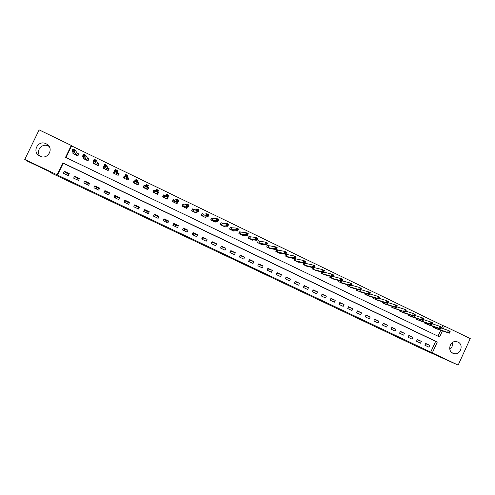 <?xml version="1.0" encoding="UTF-8"?>
<svg xmlns="http://www.w3.org/2000/svg" width="495" height="495" viewBox="0 0 495 495"><rect width="100%" height="100%" fill="white"/><g stroke="black" fill="none" stroke-linecap="round" stroke-linejoin="round"><path stroke-width="0.74" d="M260.054 271.78L271.378 276.872L260.054 271.78M40.07 156.21C35.244 150.95 42.063 142.616 48.38 146.031L49.092 146.421M46.06 143.748L46.982 144.274C54.314 148.754 47.631 160.207 40.015 156.185L39.328 155.814C31.643 151.519 38.301 139.615 46.06 143.748M452.331 342.614C452.863 345.38 452.028 347.626 449.825 349.346M457.999 342.033C463.852 344.495 460.74 354.853 454.49 353.727L452.875 353.251C447.294 350.936 449.769 341.043 455.815 341.507L457.999 342.033M228.894 256.899L239.413 261.707L228.894 256.899M441.664 328.21L442.864 325.592L444.56 326.143L470.25 338.58L458.147 365.118L421.734 348.734L52.006 173.374L49.005 171.388L27.695 161.283L24.75 159.452L39.148 129.882L71.299 145.443L65.538 157.33L439.603 336.965L442.412 330.827M458.147 365.118L432.327 352.867L437.289 342.02L62.846 162.88L57.08 174.791L24.75 159.452M430.693 352.168L435.631 341.383L63.224 163.232L57.482 175.075L432.327 352.867M57.482 175.075L57.08 174.791M249.362 266.7L261.546 272.207L249.362 266.7M247.314 265.747L238.479 261.539L247.333 265.704M429.74 345.361L425.719 343.45L424.896 345.25L428.918 347.162L429.74 345.361L425.613 343.691M421.356 341.371L417.322 339.446L416.493 341.253L420.533 343.171L421.356 341.371L417.205 339.7M412.935 337.361L408.876 335.424L408.047 337.237L412.106 339.168L412.935 337.361L408.759 335.684M404.471 333.327L400.393 331.384L399.558 333.197L403.635 335.14L404.471 333.327L400.269 331.65M395.963 329.274L391.867 327.325L391.031 329.138L395.128 331.087L395.963 329.274L391.737 327.603M387.418 325.203L383.297 323.241L382.462 325.06L386.576 327.022L387.418 325.203L383.167 323.532M378.83 321.113L374.69 319.139L373.843 320.964L377.982 322.932L378.83 321.113L374.548 319.436M370.192 316.998L366.034 315.018L365.186 316.843L369.35 318.823L370.192 316.998L365.892 315.327M361.517 312.865L357.341 310.872L356.487 312.704L360.669 314.696L361.517 312.865L357.186 311.2M352.799 308.713L348.598 306.708L347.744 308.546L351.945 310.544L352.799 308.713L348.437 307.048M344.037 304.536L339.811 302.525L338.957 304.363L343.177 306.374L344.037 304.536L339.644 302.878M335.226 300.341L330.982 298.318L330.122 300.162L334.373 302.185L335.226 300.341L330.808 298.695M326.372 296.121L322.109 294.092L321.249 295.942L325.512 297.971L326.372 296.121L321.929 294.482M317.481 291.883L313.193 289.841L312.326 291.697L316.614 293.739L317.481 291.883L313.001 290.256M308.534 287.626L304.227 285.572L303.361 287.434L307.667 289.482L308.534 287.626L304.023 286.011M299.549 283.344L295.218 281.278L294.346 283.146L298.677 285.207L299.549 283.344L295.001 281.742M290.515 279.038L286.166 276.965L285.287 278.834L289.643 280.906L290.515 279.038L285.931 277.46M281.438 274.713L277.064 272.634L276.185 274.502L280.56 276.587L281.438 274.713L276.816 273.16M272.312 270.369L267.913 268.271L267.034 270.146L271.433 272.244L272.312 270.369L267.653 268.835M263.142 266.001L258.718 263.891L257.833 265.772L262.257 267.875L263.142 266.001L258.452 264.46M253.923 261.608L249.48 259.491L248.589 261.372L253.032 263.488L253.923 261.608L249.208 260.054M244.654 257.19L240.186 255.061L239.295 256.954L243.763 259.077L244.654 257.19L239.92 255.63M235.335 252.753L230.849 250.619L229.952 252.512L234.444 254.647L235.335 252.753L230.583 251.188M225.974 248.292L221.463 246.145L220.566 248.044L225.077 250.192L225.974 248.292L221.191 246.714M216.562 243.812L212.027 241.647L211.124 243.552L215.665 245.712L216.562 243.812L211.755 242.222M207.102 239.302L202.542 237.13L201.638 239.036L206.198 241.207L207.102 239.302L202.269 237.705M197.592 234.772L193.007 232.588L192.097 234.5L196.682 236.678L197.592 234.772L195.265 234.364L192.734 233.164M188.032 230.218L183.422 228.022L182.513 229.94L187.122 232.13L188.032 230.218L186.009 229.958L183.15 228.597M178.417 225.64L173.788 223.431L172.873 225.355L177.507 227.558L178.417 225.64L176.709 225.528L173.516 224.012M168.758 221.036L164.105 218.821L163.183 220.745L167.842 222.96L168.758 221.036L167.36 221.079L163.826 219.396M159.044 216.408L154.366 214.18L153.444 216.111L158.128 218.338L159.044 216.408L157.961 216.606L154.087 214.762M149.28 211.761L144.577 209.515L143.649 211.452L148.358 213.692L149.28 211.761L148.519 212.108L144.299 210.097M139.466 207.083L134.739 204.831L133.811 206.768L138.538 209.02L139.466 207.083L139.021 207.584L134.461 205.413M129.597 202.381L124.845 200.116L123.911 202.059L128.669 204.324L129.597 202.381M119.679 197.654L114.896 195.376L113.961 197.326L118.744 199.603L119.679 197.654M109.704 192.901L104.897 190.612L103.956 192.567L108.764 194.857L109.704 192.901M99.681 188.125L94.848 185.823L93.901 187.784L98.734 190.08L99.681 188.125M89.595 183.323L84.738 181.009L83.791 182.971L88.648 185.285L89.595 183.323M79.46 178.497L74.578 176.171L73.625 178.138L78.513 180.458L79.46 178.497M69.269 173.64L64.362 171.301L63.403 173.275L68.316 175.614L69.269 173.64M442.864 325.592L71.62 145.901L65.977 157.54M438.007 336.198L440.729 330.252M437.215 329.045L433.144 327.257L433.459 326.57M428.862 325.011L424.772 323.216L425.094 322.511M420.472 320.958L416.357 319.157L416.691 318.427M412.032 316.887L407.899 315.08L408.245 314.319M403.555 312.791L399.397 310.984L399.762 310.192M395.041 308.676L390.858 306.863L391.236 306.04M386.477 304.543L382.27 302.723L382.666 301.87M377.877 300.385L373.645 298.565L374.059 297.674M369.233 296.208L364.976 294.389L365.409 293.455M360.539 292.007L356.264 290.188L356.716 289.204M351.809 287.787L347.509 285.962L347.985 284.934M343.035 283.542L338.704 281.717L339.205 280.64M334.218 279.273L329.862 277.454L330.388 276.315M325.357 274.985L320.97 273.166L321.533 271.965M316.447 270.678L312.036 268.859L312.63 267.585M306.201 266.05L314.17 267.956L312.296 267.053L313.205 265.11L305.155 263.266M307.494 266.341L303.051 264.528L303.689 263.173M296.251 258.965L295.441 258.644M296.078 258.885L295.466 258.588M298.504 261.979L298.367 262.27L294.03 260.178L294.704 258.73M287.187 254.591L285.924 254.096M287.013 254.504L285.968 254.003M289.457 257.598L289.315 257.907L284.953 255.804L285.683 254.251M278.072 250.192L276.662 249.647M277.905 250.111L276.717 249.536L275.839 251.404L280.219 253.52L280.374 253.192M268.909 245.768L267.498 245.223M268.748 245.687L267.554 245.112L266.669 246.986L271.074 249.109L271.241 248.756M259.547 241.244L258.347 240.663L257.456 242.544L261.886 244.679L262.065 244.295M250.445 236.851L249.072 236.332L248.236 238.101M250.297 236.777L249.084 236.195L248.199 238.083L252.648 240.224L252.846 239.809M240.997 232.291L239.784 231.703L238.887 233.59L243.361 235.75L243.583 235.286M231.79 227.842L230.472 227.353L229.631 229.129M231.648 227.774L230.429 227.186L229.531 229.08L234.03 231.252L234.271 230.738M222.255 223.239L221.03 222.645L220.126 224.544L224.65 226.729L224.922 226.153M212.943 218.747L211.681 218.283L210.833 220.065M212.807 218.679L211.575 218.085L210.672 219.99L215.22 222.181L215.529 221.525M204.503 217.008L208.018 216.717L206.031 215.758L206.978 213.766L203.451 214.137L202.214 213.71L201.366 215.498M203.315 214.094L202.078 213.5L201.168 215.405L205.741 217.608L206.099 216.853M193.892 209.546L192.697 209.113L191.843 210.907M193.774 209.49L192.524 208.89L191.615 210.796L196.206 213.011L196.639 212.114M185.378 207.789L188.032 207.071L186.021 206.099L186.974 204.095L184.307 204.893L183.125 204.497L182.271 206.291M184.177 204.856L182.927 204.249L182.012 206.167L186.627 208.395L187.16 207.287M174.648 200.252L173.51 199.85L172.65 201.651M174.531 200.203L173.275 199.59L172.359 201.514L177 203.748L177.686 202.306M164.841 195.519L163.573 194.906L162.651 196.837L167.316 199.083L167.96 197.029M155.09 190.816L153.821 190.198L152.899 192.128L157.589 194.393L158.505 192.462L157.769 192.11M145.295 186.083L144.014 185.464L143.086 187.401L147.801 189.672L148.729 187.741L147.522 187.16L148.265 187.667L147.392 189.48M146.526 189.059L147.386 187.45L145.332 186.46L146.297 184.431L145.4 186.108L144.348 185.774L143.482 187.586M135.154 181.189L134.157 180.706L133.229 182.643L137.969 184.932L138.897 182.995L137.61 182.377M124.783 176.183L124.251 175.923L123.317 177.866L128.081 180.161L129.009 178.225L127.722 177.6M114.357 171.146L113.349 173.058L118.138 175.372L119.072 173.423L117.779 172.798M103.95 166.939L103.325 168.232L108.145 170.552L109.086 168.603L107.78 167.972M93.747 162.348L93.252 163.375L98.097 165.707L99.037 163.752L97.725 163.121M83.537 157.639L83.123 158.487L87.992 160.838L88.939 158.876L87.621 158.239M73.297 152.85L72.944 153.58L77.839 155.937L78.785 153.976L77.461 153.332M68.353 173.931L67.685 175.31M71.62 145.901L71.299 145.443M443.353 328.779L444.56 326.143M435.631 341.383L437.289 342.02M63.224 163.232L62.846 162.88M168.238 197.159L167.434 197.635M158.505 192.462L157.552 193.341M148.729 187.741L147.541 189.548M134.157 180.706L133.799 182.55M124.251 175.923L124.288 177.012M211.817 242.253L211.186 243.583M202.863 237.984L202.232 239.32M193.861 233.702L193.223 235.038M184.814 229.389L184.177 230.732M175.725 225.064L175.088 226.407M166.592 220.714L165.949 222.057M157.41 216.34L156.767 217.689M148.184 211.947L147.535 213.302M138.909 207.529L138.26 208.884M125.099 200.958L124.449 202.313M124.845 200.116L124.882 200.852L129.319 202.962M115.712 196.484L115.057 197.845M114.896 195.376L115.267 196.274L119.4 198.241M106.27 191.992L105.614 193.353M104.897 190.612L105.602 191.67L109.426 193.489M96.791 187.475L96.129 188.843M94.848 185.823L95.888 187.042L99.396 188.713M87.256 182.933L86.594 184.307M84.738 181.009L86.118 182.395L89.31 183.911M77.672 178.373L77.01 179.747M74.578 176.171L76.304 177.717L79.175 179.085M64.362 171.301L66.435 173.021L68.984 174.234M254.857 269.02L258.136 270.876M256.367 269.732L260.395 271.675L258.155 270.852M256.342 269.787L254.77 269.212M243.812 264.021L248.106 265.994L243.905 263.823M436.064 328.661L449.324 333.197L447.585 332.362L448.445 330.487L441.088 328.018M449.175 331.458L448.445 330.487L450.178 331.322L449.324 333.197L449.868 331.792L449.175 331.458L448.829 332.207L449.528 332.541M448.829 332.207L447.585 332.362L434.233 327.783M449.868 331.792L450.178 331.322M427.705 324.633L440.63 329.002L438.892 328.16L439.752 326.285L432.339 323.829M440.47 327.251L439.752 326.285L441.497 327.127L440.63 329.002L441.169 327.591L440.47 327.251L440.129 328.006L440.822 328.34M440.129 328.006L438.892 328.16L425.861 323.742M441.169 327.591L441.497 327.127M419.302 320.581L431.9 324.788L430.149 323.947L431.015 322.059L423.553 319.621M431.727 323.025L431.015 322.059L432.766 322.907L431.9 324.788L432.426 323.365L431.727 323.025L431.38 323.779L432.079 324.12M431.38 323.779L430.149 323.947L417.452 319.69M432.426 323.365L432.766 322.907M410.862 316.509L423.126 320.55L421.363 319.702L422.229 317.815L414.717 315.395M422.934 318.774L422.229 317.815L423.992 318.669L423.126 320.55L423.64 319.12L422.934 318.774L422.582 319.535L423.287 319.875M422.582 319.535L421.363 319.702L409 315.612M423.64 319.12L423.992 318.669M402.373 312.419L414.303 316.293L412.533 315.439L413.405 313.545L405.832 311.145M414.092 314.504L413.405 313.545L415.175 314.405L414.303 316.293L414.804 314.851L414.092 314.504L413.746 315.265L414.451 315.606M413.746 315.265L412.533 315.439L400.505 311.516M414.804 314.851L415.175 314.405M393.859 308.311L405.436 312.011L391.972 307.401M404.861 310.971L405.572 311.318L405.925 310.557L405.207 310.216L404.861 310.971L403.654 311.157L404.526 309.257L396.903 306.875M405.207 310.216L404.526 309.257L406.308 310.118L405.572 311.318M405.925 310.557L406.308 310.118M385.32 304.196L396.52 307.711L394.732 306.844L383.39 303.268M395.926 306.659L396.644 307.005L396.996 306.244L396.278 305.898L395.926 306.659L394.732 306.844L395.61 304.945L387.925 302.594M396.278 305.898L395.61 304.945L397.398 305.811L396.644 307.005M396.996 306.244L397.398 305.811M376.67 300.013L387.56 303.385L385.766 302.519L386.644 300.613L378.904 298.287M387.3 301.56L386.644 300.613L388.439 301.48L387.56 303.385L388.024 301.907L387.3 301.56L386.954 302.321L387.672 302.674M386.954 302.321L385.766 302.519L374.771 299.11M388.024 301.907L388.439 301.48M368.014 295.843L378.551 299.036L376.745 298.163L377.629 296.257L369.827 293.962M378.279 297.198L377.629 296.257L379.436 297.13L378.551 299.036L379.003 297.551L378.279 297.198L377.926 297.965L378.65 298.318M377.926 297.965L376.745 298.163L366.108 294.933M379.003 297.551L379.436 297.13M359.314 291.648L369.499 294.667L367.686 293.789L368.571 291.877L360.7 289.618M369.208 292.817L368.571 291.877L370.384 292.755L369.499 294.667L369.938 293.17L369.208 292.817L368.855 293.585L369.579 293.937M368.855 293.585L367.686 293.789L357.396 290.732M369.938 293.17L370.384 292.755M350.571 287.428L360.397 290.274L358.572 289.396L359.463 287.471L351.53 285.262M360.094 288.412L359.463 287.471L361.288 288.356L360.397 290.274L360.824 288.764L360.094 288.412L359.735 289.179L360.465 289.532M359.735 289.179L358.572 289.396L348.647 286.512M360.824 288.764L361.288 288.356M341.785 283.19L351.252 285.856L349.414 284.971L350.311 283.047L342.305 280.882M350.924 283.981L350.311 283.047L352.143 283.938L351.252 285.856L351.66 284.34L350.924 283.981L350.565 284.755L351.302 285.108M350.565 284.755L349.414 284.971L339.855 282.274M351.66 284.34L352.143 283.938M332.962 278.951L342.051 281.42L340.207 280.529L341.104 278.598L333.024 276.488M341.711 279.533L341.104 278.598L342.948 279.489L342.051 281.42L342.453 279.885L341.711 279.533L341.352 280.306L342.088 280.659M341.352 280.306L340.207 280.529L331.013 278.011M342.453 279.885L342.948 279.489M324.083 274.651L332.807 276.959L330.951 276.062L331.854 274.125L323.699 272.077M332.448 275.053L331.854 274.125L333.71 275.022L332.807 276.959L333.191 275.412L332.448 275.053L332.089 275.826L332.832 276.185M332.089 275.826L330.951 276.062L322.127 273.729M333.191 275.412L333.71 275.022M315.16 270.35L323.513 272.467L321.651 271.569L322.554 269.633L314.313 267.647M323.136 270.555L322.554 269.633L324.417 270.53L323.513 272.467L323.885 270.913L323.136 270.555L322.777 271.334L323.52 271.693M322.777 271.334L321.651 271.569L313.199 269.422M323.885 270.913L324.417 270.53M313.409 266.811L314.164 267.17L314.523 266.397L313.774 266.032L313.409 266.811L312.296 267.053L304.394 265.153L305.26 263.297L304.901 263.161M313.774 266.032L313.205 265.11L315.074 266.019L314.17 267.956L314.164 267.17M314.523 266.397L315.074 266.019M297.186 261.682L304.778 263.427L302.89 262.517L303.8 260.568L296.14 258.904L295.206 260.747M304.363 261.484L303.8 260.568L305.687 261.478L304.778 263.427L305.118 261.849L304.363 261.484L303.998 262.263L304.753 262.628M303.998 262.263L302.89 262.517L295.267 260.766M305.118 261.849L305.687 261.478M288.127 257.313L295.336 258.866L293.436 257.951L294.352 256.002L287.075 254.529L286.141 256.373M294.902 256.911L294.352 256.002L296.245 256.917L295.336 258.866L295.663 257.276L294.902 256.911L294.537 257.697L295.292 258.062M294.537 257.697L293.436 257.951L286.197 256.398M295.663 257.276L296.245 256.917M279.025 252.92L285.838 254.281L283.932 253.366L284.854 251.411L277.961 250.13L277.027 251.98M285.392 252.314L284.854 251.411L286.754 252.326L285.838 254.281L286.153 252.685L285.392 252.314L285.021 253.1L285.782 253.471M285.021 253.1L283.932 253.366L277.082 252.004M286.153 252.685L286.754 252.326M269.874 248.509L276.297 249.678L274.379 248.75L275.3 246.788L268.804 245.712L267.869 247.562M275.826 247.692L275.3 246.788L277.212 247.717L276.297 249.678L276.594 248.063L275.826 247.692L275.455 248.478L276.222 248.849M275.455 248.478L274.379 248.75L267.925 247.587M276.594 248.063L277.212 247.717M257.468 242.55L258.297 240.787L259.603 241.263L258.662 243.125M260.673 244.072L266.7 245.044L264.776 244.115L265.697 242.148L259.603 241.263M266.211 243.051L265.697 242.148L267.622 243.076L266.7 245.044L266.984 243.422L266.211 243.051L265.84 243.837L266.613 244.208M265.84 243.837L264.776 244.115L258.718 243.144M266.984 243.422L267.622 243.076M251.429 239.611L257.047 240.384L255.117 239.45L256.045 237.482L250.352 236.796L249.406 238.664M256.546 238.38L256.045 237.482L257.975 238.417L257.047 240.384L257.32 238.751L256.546 238.38L256.175 239.165L256.948 239.543M256.175 239.165L255.117 239.45L249.461 238.683M257.32 238.751L257.975 238.417M238.961 233.628L239.716 231.846M242.154 235.162L247.352 235.707L245.402 234.766L246.337 232.792L239.797 231.852M246.826 233.683L246.337 232.792L248.28 233.733L247.352 235.707L247.605 234.061L246.826 233.683L246.454 234.475L247.234 234.847M246.454 234.475L245.402 234.766L240.106 234.178M247.605 234.061L248.28 233.733M232.811 230.664L237.6 230.998L235.639 230.051L236.579 228.071L231.703 227.793L230.75 229.668M237.056 228.962L236.579 228.071L238.534 229.018L237.6 230.998L237.835 229.34L237.056 228.962L236.678 229.754L237.464 230.132M236.678 229.754L230.806 229.686M237.835 229.34L238.534 229.018M220.256 224.606L220.943 222.83M223.424 226.135L227.793 226.264L225.825 225.312L226.766 223.332L222.404 223.288L221.104 222.83M227.23 224.21L226.766 223.332L228.733 224.278L227.793 226.264L228.016 224.594L227.23 224.21L226.852 225.008L227.638 225.386M226.852 225.008L221.352 225.138M228.016 224.594L228.733 224.278M214.613 221.884L214.781 221.531M213.988 221.587L217.93 221.506L215.956 220.547L216.897 218.561L212.862 218.697L211.91 220.584M217.348 219.44L216.897 218.561L218.877 219.514L217.93 221.506L218.14 219.823L217.348 219.44L216.971 220.238L217.763 220.615M216.971 220.238L211.959 220.603M218.14 219.823L218.877 219.514M205.159 217.33L205.363 216.903M207.04 215.436L207.832 215.82L208.216 215.022L207.417 214.638L207.04 215.436L206.031 215.758L202.548 216.043L203.365 214.112L202.412 216.006M207.417 214.638L206.978 213.766L208.964 214.725L208.018 216.717L207.832 215.82M208.216 215.022L208.964 214.725M195.655 212.745L195.909 212.219M192.388 209.175L192.697 209.113M194.962 212.411L198.049 211.91L196.051 210.944L197.004 208.946L193.817 209.503L192.864 211.402M197.431 209.812L197.004 208.946L199.002 209.911L198.049 211.91L198.229 210.202L197.431 209.812L197.047 210.616L197.851 211M197.047 210.616L192.914 211.415M198.229 210.202L199.002 209.911M186.108 208.141L186.429 207.467M182.754 204.614L183.125 204.497M187.005 205.765L187.809 206.155L188.193 205.351L187.388 204.961L187.005 205.765L183.391 206.811L184.227 204.874L183.268 206.774M187.388 204.961L186.974 204.095L188.985 205.066L188.032 207.071L187.809 206.155M188.193 205.351L188.985 205.066M176.505 203.513L176.938 202.597M173.046 200.073L173.51 199.85M175.744 203.142L177.953 202.208L175.929 201.23L176.888 199.219L174.58 200.215L173.615 202.121M177.29 200.079L176.888 199.219L178.912 200.197L177.953 202.208L177.717 201.279L178.101 200.475L177.29 200.079L176.907 200.883L177.717 201.279M176.907 200.883L173.665 202.139M178.101 200.475L178.912 200.197M166.852 198.86L167.496 197.505M162.979 196.991L163.839 195.185L163.232 195.618M166.054 198.476L167.817 197.313L165.788 196.336L166.747 194.318L164.959 195.55L163.839 195.185M167.137 195.172L166.747 194.318L168.783 195.302L167.817 197.313L167.564 196.373L167.947 195.568L167.137 195.172L166.747 195.983L167.564 196.373M166.747 195.983L163.919 197.443M167.947 195.568L168.783 195.302M157.15 194.182L158.016 192.369L157.732 192.184M153.252 192.301L154.118 190.488L152.936 192.147M156.315 193.78L157.633 192.394L155.585 191.41L156.55 189.387L155.207 190.841L154.118 190.488M156.538 191.051L157.354 191.447L157.744 190.637L156.927 190.241L156.538 191.051L154.236 192.765L155.139 190.829L154.168 192.741M156.927 190.241L156.55 189.387L158.598 190.377L157.633 192.394L157.354 191.447M157.744 190.637L158.598 190.377M143.463 187.58L144.348 185.774M146.273 186.089L147.095 186.491L147.479 185.681L146.656 185.279L144.478 188.044L145.338 186.095L144.367 188.02M146.656 185.279L146.297 184.431L148.358 185.427L147.386 187.45L147.095 186.491M144.478 188.044L145.357 186.101M147.479 185.681L148.358 185.427M137.752 184.827L138.464 182.933L137.523 182.302L138.055 180.446L137.084 182.476L135.017 181.479L134.516 183.268M137.591 184.746L138.464 182.933M133.65 182.853L134.529 181.034L135.135 181.226M135.946 181.102L135.017 181.479L135.989 179.45L138.055 180.446L137.165 180.694L136.335 180.291L135.946 181.102L136.775 181.504L137.165 180.694M136.682 184.313L137.084 182.476L136.775 181.504M135.989 179.45L136.335 180.291M128.545 179.19L128.607 178.175L127.623 177.526L127.698 175.44L126.72 177.476L124.641 176.474L124.61 178.491M127.735 179.994L128.607 178.175M123.775 178.089L124.734 176.288M125.563 176.09L124.641 176.474L125.619 174.438L127.698 175.44L126.782 175.676L125.953 175.273L125.563 176.09L126.392 176.492L126.782 175.676M126.788 179.543L126.392 176.492M125.619 174.438L125.953 175.273M118.794 174.011L118.701 173.392L117.674 172.724L117.284 170.41L116.306 172.446L114.215 171.437L114.648 173.689M117.822 175.218L118.701 173.392M113.844 173.299L114.382 172.173M115.118 171.047L114.215 171.437L115.193 169.401L117.284 170.41L116.35 170.633L115.514 170.231L115.118 171.047L115.954 171.449L116.35 170.633M116.839 174.747L115.954 171.449M115.193 169.401L115.514 170.231M108.881 169.024L107.669 167.892L106.815 165.349L105.831 167.39L103.727 166.376L104.637 168.857M107.861 170.416L108.739 168.585M103.857 168.486L104.247 167.681M104.618 165.974L103.727 166.376L104.711 164.328L106.815 165.349L105.856 165.565L105.014 165.157L104.618 165.974L105.46 166.382L105.856 165.565M106.84 169.921L105.46 166.382M104.711 164.328L105.014 165.157M98.882 164.08L97.614 163.034L96.284 160.256L95.294 162.304L93.178 161.283L94.57 164.006M97.843 165.584L98.728 163.746M93.821 163.647L94.118 163.028M94.056 160.875L93.178 161.283L94.168 159.235L96.284 160.256L95.3 160.467L94.452 160.058L94.056 160.875L94.904 161.283L95.3 160.467M96.785 165.076L94.904 161.283M94.168 159.235L94.452 160.058M88.809 159.149L87.497 158.153L85.691 155.133L84.695 157.187L82.572 156.16L84.447 159.124M87.77 160.726L88.661 158.889M83.729 158.777L83.964 158.289M83.438 155.746L82.572 156.16L83.562 154.106L85.691 155.133L84.688 155.337L83.834 154.923L83.438 155.746L84.292 156.16L84.688 155.337M86.675 160.201L84.292 156.16M83.562 154.106L83.834 154.923M78.674 154.205L77.331 153.246L75.036 149.985L74.04 152.045L71.905 151.012L74.269 154.217M77.647 155.845L78.538 154.001M73.582 153.883L73.774 153.481M72.759 150.591L71.905 151.012L72.901 148.952L75.036 149.985L74.015 150.177L73.161 149.762L72.759 150.591L73.613 151.006L74.015 150.177M76.515 155.3L73.613 151.006M72.901 148.952L73.161 149.762M434.857 327.046L434.48 327.876M434.684 326.985L434.307 327.808M426.498 322.981L426.108 323.841M426.331 322.926L425.935 323.773M418.102 318.891L417.693 319.782M417.935 318.836L417.526 319.721M409.662 314.783L409.235 315.705M409.495 314.727L409.074 315.643M401.179 310.65L400.74 311.609M401.018 310.594L400.579 311.547M392.659 306.492L392.201 307.488M392.498 306.442L392.04 307.432M384.095 302.309L383.619 303.348M383.941 302.266L383.464 303.293M375.495 298.108L374.993 299.19M375.34 298.058L374.839 299.135M366.851 293.882L366.325 295.014M366.696 293.832L366.176 294.958M358.163 289.625L357.613 290.812L358.163 289.625M358.015 289.581L357.464 290.763M349.433 285.343L348.857 286.593L349.433 285.343M349.291 285.306L348.715 286.543M340.665 281.036L340.059 282.348L340.659 281.036M340.523 280.999L339.917 282.298M331.854 276.705L331.211 278.085M331.718 276.668L331.081 278.035M323.006 272.343L322.325 273.797M322.87 272.306L322.196 273.754M313.372 269.484L314.096 267.944L313.391 269.49M313.978 267.913L313.261 269.447M305.285 263.303L304.413 265.159M305.155 263.26L304.289 265.116M296.264 258.947L295.385 260.809M287.193 254.566L286.32 256.435M277.175 252.035L278.054 250.161L277.2 252.042M268.921 245.743L268.036 247.624M259.708 241.3L258.823 243.181M250.458 236.833L249.567 238.714M241.152 232.341L240.261 234.228M241.053 232.31L240.155 234.197M231.802 227.824L230.905 229.717M222.404 223.288L221.5 225.182M222.304 223.257L221.407 225.157M212.949 218.722L212.052 220.628M193.904 209.527L192.994 211.439M174.655 200.234L173.739 202.158M164.959 195.55L164.037 197.474M164.885 195.537L163.963 197.462M155.207 190.841L154.279 192.772M146.749 188.484L146.489 189.034M137.573 182.352L136.645 184.288M137.523 182.302L136.595 184.245M127.679 177.575L126.751 179.518M127.623 177.526L126.689 179.468M117.736 172.774L116.801 174.716M117.674 172.724L116.74 174.667M107.737 167.941L106.796 169.896M107.669 167.892L106.728 169.847M97.682 163.09L96.742 165.045M97.614 163.034L96.667 164.99M87.578 158.208L86.631 160.17M87.497 158.153L86.551 160.114M77.412 153.302L76.465 155.269M77.331 153.246L76.385 155.213M46.982 144.274L48.974 146.242M454.49 353.727L452.022 352.737M331.848 276.699L331.204 278.079M322.994 272.337L322.313 273.797M296.239 258.941L295.367 260.803M287.168 254.56L286.289 256.429M268.89 245.737L268.005 247.611M259.677 241.294L258.792 243.175M250.421 236.82L249.529 238.708M241.115 232.328L240.224 234.222M231.765 227.818L230.868 229.711M222.36 223.276L221.463 225.176M212.912 218.716L212.008 220.615M203.408 214.131L202.504 216.037M193.861 209.521L192.951 211.433M184.264 204.887L183.348 206.799M174.611 200.228L173.696 202.146M164.909 195.544L163.994 197.468"/></g></svg>

